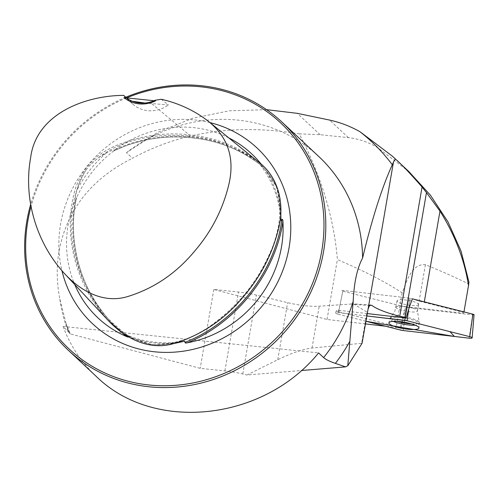 <?xml version="1.0" encoding="UTF-8"?>
<svg xmlns="http://www.w3.org/2000/svg" width="499" height="499" viewBox="0 0 499 499"><rect width="100%" height="100%" fill="white"/><g stroke="black" fill="none" stroke-linecap="round" stroke-linejoin="round"><path stroke-width="0.37" stroke-dasharray="2.5 1.87" d="M418.58 304.633A10.916 2.308 -170.2 0 0 418.611 304.527A10.916 2.308 -170.2 0 0 408.244 300.398A10.916 2.308 -170.2 0 0 397.098 300.81A10.916 2.308 -170.2 0 0 407.209 304.901A10.916 2.308 -170.2 0 0 418.58 304.633M474.05 314.75A1.871 0.393 9.8 0 1 472.615 314.894L406.573 307.259A1.871 0.393 9.8 0 1 405.469 307.06L342.801 291.16A1.871 0.393 9.8 0 1 341.659 290.58A1.871 0.393 9.8 0 1 343.094 290.443L409.13 298.084A1.871 0.393 9.8 0 1 410.234 298.283L412.38 298.826L410.234 298.283A1.871 0.393 -170.2 0 0 409.13 298.084L343.094 290.443A1.871 0.393 -170.2 0 0 341.659 290.58A1.871 0.393 -170.2 0 0 342.801 291.16L405.469 307.06A1.871 0.393 -170.2 0 0 405.618 307.097L400.766 330.101M338.097 314.202L365.861 321.244L366.777 315.948L338.709 312.698A3.936 0.83 -170.2 0 0 335.69 312.979A3.936 0.83 -170.2 0 0 338.097 314.202L342.801 291.16L338.596 311.75L400.285 327.394A39.695 8.383 -170.2 0 0 396.15 327.456L385.471 326.221M463.964 311.912L463.864 312.48L424.212 302.419A39.695 8.383 9.8 0 1 412.38 298.826M266.553 109.661L229.228 110.809L192.595 118.275L158.096 132.148L126.44 152.65L132.466 158.283C180.844 131.761 236.445 123.621 299.257 133.851C321.219 175.866 333.937 217.77 337.399 259.567C364.819 271.294 386.394 282.39 402.125 292.857C406.523 282.103 411.444 263.378 425.416 264.676C441.609 271.281 456.005 277.7 468.611 283.931L463.864 312.48M468.611 283.931L468.941 282.078M405.618 307.097A39.695 8.383 9.8 0 1 417.931 308.014L463.54 313.285M402.125 292.857L396.15 327.456M400.285 327.394L404.957 309.567M338.596 311.75A3.718 0.786 9.8 0 1 336.326 310.59A3.718 0.786 9.8 0 1 339.177 310.328L338.709 312.698M367.189 313.565L339.177 310.328M365.405 323.901L327.051 319.466L213.822 289.464L238.528 292.021A29.772 6.287 9.8 0 1 256.411 295.109L287.617 302.681A29.772 6.287 -170.2 0 0 319.229 306.186L353.423 303.885L367.008 312.1L361.619 343.318L312.006 348.021C302.924 349.157 291.51 353.055 277.768 359.698L246.955 374.999L301.334 370.52M69.193 332.621L66.043 323.427L70.334 333.937L200.199 368.343L224.899 370.9A29.772 6.287 9.8 0 1 242.788 373.982L246.955 374.999M69.211 332.677L63.061 326.452L318.605 352.905M70.334 333.937L69.299 332.97A157.042 146.113 -46.9 0 1 66.386 324.537M362.056 343.281L361.619 343.318M213.822 289.464L200.199 368.343M66.043 323.427L59.799 298.776C56.649 282.453 56.399 266.522 59.05 250.978C67.103 209.486 91.573 178.586 132.466 158.283M327.051 319.466L337.399 259.567M299.257 133.851L320.133 134.705L348.383 137.63C358.918 138.778 368.848 142.252 378.173 148.041L408.868 171.587M125.773 97.268A156.299 145.421 -46.9 0 0 30.695 204.272M63.061 326.452C70.265 345.701 81.3 362.318 96.164 376.321M126.44 152.65A156.299 145.421 133.1 0 1 318.767 156.505M107.023 319.192C76.852 285.858 61.913 236.089 75.05 189.589C82.254 168.132 96.5 153.23 117.795 144.885C141.148 135.491 164.944 132.141 189.19 134.836C214.726 137.25 237.424 146.001 257.278 161.096M161.196 99.251L168.431 104.927L144.991 103.012M132.509 101.291L129.796 100.929L126.852 98.247M280.756 210.391L277.531 190.175L275.885 185.784L265.038 169.473C263.453 167.589 257.284 162.256 262.193 166.491L262.886 166.741L262.031 165.263M128.742 336.956L128.237 336.488C123.147 332.758 129.765 337.056 132.104 338.16L150.923 344.379L155.613 344.865L173.939 343.549M126.515 97.941A154.809 144.036 -46.9 0 0 31.081 206.33M228.76 137.88A112.4 104.578 -46.9 0 0 115.313 149.5L113.479 151.097C117.552 147.891 108.72 151.509 106.324 153.043C99.7 156.468 93.881 160.928 88.872 166.423L85.797 170.327C81.618 176.49 78.636 183.195 76.846 190.456C75.954 193.032 74.401 202.706 76.453 198.084L76.603 197.673C74.139 208.033 73.072 218.443 73.409 228.898C74.881 264.52 87.069 295.19 109.973 320.901C81.144 289.183 66.679 242.595 76.453 198.084L75.299 200.28A112.4 104.578 -46.9 0 0 68.151 224.849A112.4 104.578 -46.9 0 0 74.725 284.549M280.9 219.566C279.328 198.883 272.398 180.601 260.129 164.726L259.181 163.928C239.439 148.927 216.859 140.225 191.435 137.836C175.517 136.165 159.561 137.044 143.569 140.475L128.68 144.66L113.866 150.817C97.149 163.572 84.605 179.515 76.222 198.646L76.453 198.084M209.992 122.598A120.359 111.988 -46.9 0 0 60.597 224.063A120.359 111.988 -46.9 0 0 61.963 270.782M150.923 344.379C133.838 340.549 119.529 332.01 107.996 318.78L126.178 334.841C144.685 342.57 164.227 344.678 184.805 341.16M129.796 100.929A29.772 27.701 -46.9 0 0 132.391 103.748A29.772 27.701 -46.9 0 0 168.431 104.927M472.615 314.894L469.129 338.16M403.092 330.525L406.573 307.259M410.234 298.283L408.75 308.875L410.234 298.283M405.213 317.963L409.13 298.084L405.213 317.963M393.224 321.375A14.933 3.156 9.8 0 1 389.937 318.649A14.933 3.156 9.8 0 1 389.969 318.555A14.933 3.156 9.8 0 1 405.413 318.169A14.933 3.156 9.8 0 1 419.372 323.732A14.933 3.156 9.8 0 1 415.361 325.198M411.575 323.882A14.496 3.063 -170.2 0 0 419.048 322.017A14.496 3.063 -170.2 0 0 405.375 317.021A14.496 3.063 -170.2 0 0 390.811 317.139A14.496 3.063 -170.2 0 0 390.611 317.433A14.496 3.063 -170.2 0 0 397.229 321.406M396.019 307.128A10.916 2.308 9.8 0 1 407.384 306.86A10.916 2.308 9.8 0 1 417.501 310.946A10.916 2.308 9.8 0 1 417.47 311.045A10.916 2.308 9.8 0 1 406.105 311.314A10.916 2.308 9.8 0 1 395.988 307.228A10.916 2.308 9.8 0 1 396.019 307.128M424.312 301.851L424.212 302.419M425.416 264.676L417.931 308.014M369.853 305.344A39.695 8.383 9.8 0 1 351.221 303.829M367.451 312.068A29.772 6.287 9.8 0 1 367.008 312.1M312.006 348.021L319.229 306.186M277.768 359.698L287.617 302.681M242.788 373.982L256.411 295.109M378.173 148.041L362.093 133.002M68.07 331.136A156.299 145.421 133.1 0 1 59.799 298.776M348.383 137.63L329.614 120.078M320.133 134.705L297.267 113.329M151.933 103.848L189.19 134.836L189.302 136.021C214.701 138.435 237.243 147.124 256.929 162.094C265.15 168.494 271.462 176.39 275.885 185.784M280.787 211.564A112.855 105.002 -46.9 0 0 265.038 169.473M132.104 338.16A112.855 105.002 -46.9 0 0 177.338 342.844M106.324 153.043A112.855 105.002 -46.9 0 0 76.846 190.456M115.313 149.5C162.711 127.619 219.934 133.189 259.131 162.649M113.479 151.097C161.115 128 219.853 133.626 259.181 163.928L256.929 162.094C265.555 168.768 272.055 177.12 276.434 187.15C282.44 208.994 280.313 230.869 270.053 252.787C257.777 280.993 239.246 304.365 214.451 322.897C195.914 337.492 175.505 344.74 153.212 344.647C135.061 341.304 119.985 332.683 107.996 318.78C74.37 281.33 56.992 218.98 85.797 170.327M108.819 321.075C80.707 289.613 66.529 244.242 75.299 200.28M88.872 166.423C114.701 139.258 154.946 132.902 189.302 136.021M277.531 190.175C286.85 226.908 267.408 267.158 242.813 296.593C220.496 322.092 189.289 345.133 155.613 344.865M224.899 370.9L238.528 292.021M336.326 310.59L335.69 312.979M397.098 300.81L394.89 311.058L390.075 318.231L388.914 322.791M418.611 304.527L417.501 310.946L419.372 323.732L418.942 327.974M132.391 103.748L124.775 96.625M370.919 304.958L353.423 303.891"/><path stroke-width="0.75" d="M266.553 109.661L297.267 113.329L329.614 120.078C340.256 122.405 350.417 126.316 360.091 131.798L392.445 156.231L395.289 158.944C400.909 163.653 409.835 173.01 422.06 187.019L426.47 192.602L404.889 317.57A39.695 8.383 -170.2 0 0 406.111 318.094L408.75 308.875L412.38 298.826L472.902 314.183A1.871 0.393 9.8 0 1 474.05 314.75L472.154 337.854A3.936 0.83 -170.2 0 0 469.746 336.657L407.078 320.763A3.936 0.83 -170.2 0 0 404.751 320.333L366.777 315.948L407.078 320.763L449.961 331.642L454.377 336.457L365.861 321.244L400.766 330.101A3.936 0.83 -170.2 0 0 403.092 330.525L469.129 338.16A3.936 0.83 -170.2 0 0 472.154 337.854M418.898 328.167A15.238 3.219 -170.2 0 0 418.942 327.974A15.238 3.219 -170.2 0 0 404.701 322.298A15.238 3.219 -170.2 0 0 388.946 322.691A15.238 3.219 -170.2 0 0 388.914 322.791A15.238 3.219 -170.2 0 0 402.911 328.523A15.238 3.219 -170.2 0 0 418.898 328.167M426.47 192.602L439.981 211.133C454.994 235.073 464.5 259.892 468.511 285.596L463.964 311.912M468.511 285.596L468.941 282.078L461.045 251.084L448.021 221.93L430.444 195.221L408.868 171.587L392.457 156.237M404.751 320.333L405.213 317.963L367.189 313.565M405.213 317.963A3.718 0.786 9.8 0 1 406.111 318.094M360.091 131.798A203.224 189.084 133.1 0 1 392.301 164.764L393.474 162.044L368.037 309.274L369.117 306.317L370.139 305.139L371.755 305.338A50.611 10.691 -170.2 0 0 399.736 316.266L404.889 317.57M385.471 326.221L365.405 323.901M301.334 370.52L345.533 366.884L335.372 363.378C329.646 361.407 325.728 359.48 323.614 357.59L318.605 352.905C263.154 421.237 153.467 432.783 96.164 376.321L68.469 350.423A156.299 145.421 -46.9 0 0 281.442 335.584A156.299 145.421 -46.9 0 0 281.972 122.099A156.299 145.421 -46.9 0 0 125.773 97.268M392.301 164.764C382.14 186.963 372.235 218.038 362.598 257.983C357.165 268.244 354.028 282.646 353.192 301.203L347.791 365.761L362.056 343.281L368.037 309.274M347.791 365.761L345.533 366.884M30.695 204.272A156.299 145.421 -46.9 0 0 26.89 220.907A156.299 145.421 -46.9 0 0 68.469 350.423M281.972 122.099L318.767 156.505A156.299 145.421 133.1 0 1 362.598 257.983M395.289 158.944L393.474 162.044M155.008 100.293L161.196 99.251C178.948 103.274 194.785 110.703 208.701 121.55L257.278 161.096C278.985 176.203 285.534 205.494 277.793 231.567C271.431 255.8 259.91 277.587 243.225 296.917C224.319 319.728 201.047 335.309 173.415 343.674C147.554 351.096 123.116 336.95 107.023 319.192L64.309 273.377C36.976 243.45 23.01 199.438 30.67 157.497C36.146 114.152 84.63 95.577 123.696 95.365L125.523 97.243A29.772 27.701 -46.9 0 0 155.008 100.293L155.507 100.879L124.083 97.623L125.523 97.243M144.991 103.012L132.509 101.291M126.852 98.247L123.696 95.365M208.701 121.55C229.091 138.31 235.503 160.472 227.943 188.017C221.793 211.476 210.597 232.628 194.354 251.477C175.804 273.72 153.324 288.821 126.927 296.78C102.813 303.735 80.164 290.668 64.309 273.377M155.507 100.879A31.013 28.855 133.1 0 1 124.083 97.623M173.939 343.549L184.798 341.148L185.035 342.37C184.942 343.087 185.796 343.212 187.605 342.744A112.4 104.578 -46.9 0 0 282.933 221.774C282.933 219.934 282.615 219.13 281.972 219.36L281.33 220.907L280.931 219.916L280.756 210.391M31.081 206.33A154.809 144.036 -46.9 0 0 27.9 220.683A154.809 144.036 -46.9 0 0 173.964 385.44A154.809 144.036 -46.9 0 0 322.03 201.147A154.809 144.036 -46.9 0 0 126.515 97.941M262.031 165.263L261.557 164.639A112.4 104.578 -46.9 0 0 228.76 137.88M61.963 270.782A120.359 111.988 -46.9 0 0 253.654 315.443A120.359 111.988 -46.9 0 0 209.992 122.598M74.725 284.549A112.4 104.578 -46.9 0 0 126.216 336.395C127.925 337.218 128.599 337.249 128.237 336.488M408.75 308.875L407.078 320.763M469.746 336.657L472.902 314.183M415.361 325.198A14.933 3.156 9.8 0 1 393.224 321.375M397.229 321.406A14.496 3.063 -170.2 0 0 411.575 323.882M439.981 211.133L424.312 301.851M371.755 305.338A39.695 8.383 9.8 0 1 369.853 305.344M335.372 363.378A162.019 150.742 -46.9 0 0 349.868 341.266M353.192 301.203A156.299 145.421 133.1 0 1 323.614 357.59M282.933 221.774C274.986 273.72 236.669 322.342 187.605 342.744M259.131 162.649L261.557 164.639M126.216 336.395L108.819 321.075M281.972 219.36C274.912 272.304 235.303 322.566 185.035 342.37M399.736 316.266L422.06 187.019M184.2 341.266L184.805 341.16"/></g></svg>
